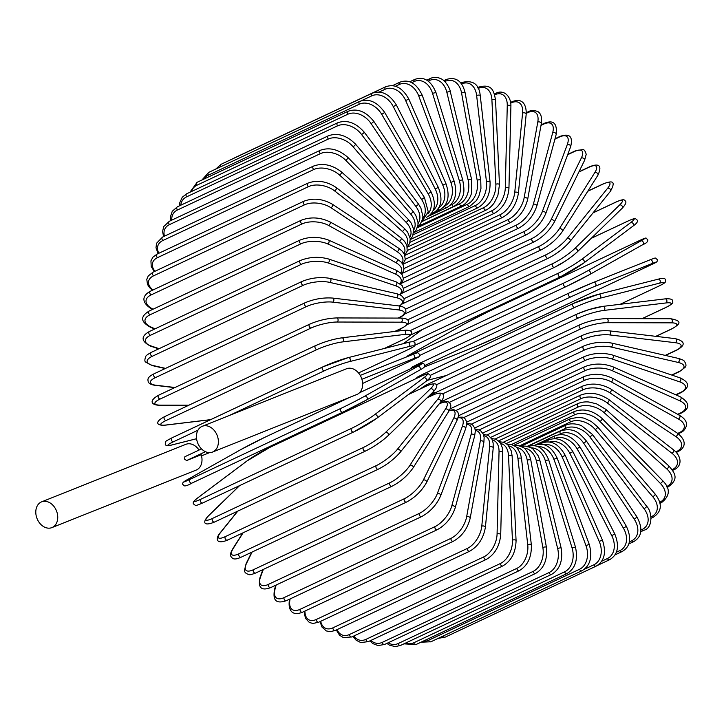 <?xml version="1.0" encoding="UTF-8"?>
<svg xmlns="http://www.w3.org/2000/svg" width="724" height="724" viewBox="0 0 724 724"><rect width="100%" height="100%" fill="white"/><g stroke="black" fill="none" stroke-linecap="round" stroke-linejoin="round"><path stroke-width="1.09" d="M51.911 527.606A13.874 10.453 -111.7 0 0 56.237 510.275A13.874 10.453 -111.7 0 0 41.63 501.841A13.874 10.453 -111.7 0 0 37.304 519.18A13.874 10.453 -111.7 0 0 51.911 527.606L196.168 470.084A13.874 10.453 -111.7 0 0 201.227 454.726L186.593 460.555L184.575 459.097L184.91 456.708L201.516 448.898L184.864 456.726M212.557 452.048L356.814 394.526A13.874 10.453 -111.7 0 0 361.14 377.186A13.874 10.453 -111.7 0 0 346.543 368.76L202.286 426.282A13.874 10.453 -111.7 0 0 197.951 443.622A13.874 10.453 -111.7 0 0 212.557 452.048A13.874 10.453 -111.7 0 0 216.883 434.717A13.874 10.453 -111.7 0 0 202.286 426.282M199.037 450.066A13.874 10.453 -111.7 0 0 185.887 444.319L41.63 501.841M593.608 282.333L649.944 259.871A2.1 1.584 68.3 0 1 650.007 259.844A2.1 1.584 68.3 0 1 652.243 261.165A2.1 1.584 68.3 0 1 651.636 263.717L595.164 286.233A18.915 0.561 156.3 0 0 570.702 296.912L424.68 365.593M499.479 336.108A2.1 1.385 -115.2 0 1 499.424 336.135A2.1 1.385 -115.2 0 1 499.379 336.153L650.27 265.183A18.915 0.561 156.3 0 0 651.636 263.717M650.27 265.183A2.1 1.385 64.8 0 0 650.324 265.165L499.424 336.135L474.854 346.859A2.1 1.584 -111.7 0 0 474.917 346.832A18.915 0.561 156.3 0 0 499.379 336.153M568.91 293.111L418.119 364.036A2.1 1.385 64.8 0 0 418.065 364.054L568.964 293.084A2.1 1.385 64.8 0 1 569.01 293.066A18.915 0.561 -23.7 0 1 593.472 282.387A2.1 1.584 68.3 0 1 593.535 282.36A2.1 1.584 68.3 0 1 595.771 283.681A2.1 1.584 68.3 0 1 595.164 286.233M474.781 346.887A2.1 1.584 -111.7 0 0 474.854 346.859L424.3 367.014L474.917 346.832M411.142 368.48L412.11 367.095L418.065 364.054A2.1 1.385 64.8 0 0 417.431 365.529M650.324 265.165C653.718 262.993 658.397 262.685 657.13 259.427C654.668 257.798 657.048 257.228 650.007 259.844L593.535 282.36L568.964 293.084A2.1 1.385 64.8 0 0 568.593 295.537A2.1 1.385 64.8 0 0 570.702 296.912M487.876 311.872A18.915 0.679 -27 0 0 464.129 324.044L411.105 353.855A18.915 0.679 -27 0 0 413.169 353.882L564.068 282.912A18.915 0.679 -27 0 0 587.825 270.74L640.84 240.929A2.1 1.584 60.7 0 1 643.202 242.078A2.1 1.584 60.7 0 1 642.822 244.64C646.713 243.11 648.306 241.345 647.609 239.327C645.12 238.431 648.568 236.305 638.83 240.875A2.1 1.385 64.8 0 0 638.776 240.902L487.876 311.872A2.1 1.385 -115.2 0 1 487.94 311.845A2.1 1.385 -115.2 0 1 487.994 311.818M640.84 240.929A18.915 0.679 -27 0 0 638.776 240.902M587.825 270.74A2.1 1.584 60.7 0 1 590.187 271.889A2.1 1.584 60.7 0 1 589.807 274.441L642.822 244.64A2.1 1.584 60.7 0 1 642.749 244.676L589.879 274.396M565.86 286.713L419.567 355.511L565.915 286.686A2.1 1.385 64.8 0 0 565.978 286.65A18.915 0.679 153 0 0 589.734 274.487A2.1 1.584 60.7 0 0 589.807 274.441L565.915 286.686A2.1 1.385 64.8 0 1 563.797 285.41A2.1 1.385 64.8 0 1 564.068 282.912M413.169 353.882A2.1 1.385 64.8 0 0 412.698 354.47M411.105 353.855A2.1 1.584 -119.3 0 0 411.033 353.891L406.399 356.986M628.179 220.965A2.1 1.385 64.8 0 0 627.998 221.028A2.1 1.385 64.8 0 0 627.844 221.128L591.2 238.359M412.544 341.764L558.566 273.084A18.915 1.919 -30.3 0 0 581.535 259.473L630.694 222.594A18.915 1.919 -30.3 0 0 627.844 221.128M630.694 222.594A2.1 1.575 53.1 0 1 633.102 223.589A2.1 1.575 53.1 0 1 633.011 226.087A2.1 1.575 53.1 0 1 632.803 226.205M581.535 259.473A2.1 1.575 53.1 0 1 583.942 260.468A2.1 1.575 53.1 0 1 583.852 262.957A2.1 1.575 53.1 0 1 583.644 263.084A18.915 1.919 149.7 0 1 560.675 276.695A2.1 1.385 64.8 0 1 560.521 276.794A2.1 1.385 64.8 0 1 558.439 275.609A2.1 1.385 64.8 0 1 558.566 273.084M422.137 329.592L404.816 342.588A18.915 1.919 -30.3 0 0 403.458 343.647M616.423 201.887A2.1 1.385 64.8 0 0 616.115 201.969A2.1 1.385 64.8 0 0 615.862 202.15L593.028 212.892M409.947 330.741L552.557 263.672A18.915 3.14 -33.6 0 0 574.648 248.667L619.581 205.01A18.915 3.14 -33.6 0 0 615.862 202.15M619.581 205.01A2.1 1.548 45.8 0 1 622.006 205.851A2.1 1.548 45.8 0 1 622.197 208.24C626.016 204.105 626.866 201.543 624.758 200.557C624.314 199.163 621.427 199.634 616.115 201.969L593.101 212.802M576.947 252.115A18.915 3.14 146.4 0 1 554.846 267.12A2.1 1.385 64.8 0 1 554.593 267.292A2.1 1.385 64.8 0 1 552.557 266.188A2.1 1.385 64.8 0 1 552.557 263.672M401.395 328.415L398.77 330.968M574.648 248.667A2.1 1.548 45.8 0 1 577.082 249.508A2.1 1.548 45.8 0 1 577.263 251.898L622.197 208.24M407.503 319.899L546.068 254.73A18.915 4.344 -37 0 0 567.227 238.404L607.59 188.294A2.1 1.511 38.8 0 1 610.024 188.991A2.1 1.511 38.8 0 1 610.459 191.245C616.386 180.367 611.898 180.701 603.273 183.851A2.1 1.385 64.8 0 0 602.929 184.122L587.779 191.245M607.59 188.294A18.915 4.344 -37 0 0 602.929 184.122M567.227 238.404A2.1 1.511 38.8 0 1 569.67 239.101A2.1 1.511 38.8 0 1 570.096 241.354L610.459 191.245M546.068 254.73A2.1 1.385 64.8 0 0 546.204 257.237A2.1 1.385 64.8 0 0 548.195 258.26C556.819 253.825 564.123 248.196 570.096 241.354M405.549 309.175L539.163 246.332A18.915 5.511 -40.6 0 0 559.326 228.775L594.802 172.593A2.1 1.466 32.3 0 1 597.246 173.145A2.1 1.466 32.3 0 1 597.888 175.244C603.246 163.651 596.829 163.769 589.562 166.801A2.1 1.385 64.8 0 0 589.146 167.172L578.865 172.013M594.802 172.593A18.915 5.511 -40.6 0 0 589.146 167.172M559.326 228.775A2.1 1.466 32.3 0 1 561.761 229.327A2.1 1.466 32.3 0 1 562.412 231.418L597.888 175.244M539.163 246.332A2.1 1.385 64.8 0 0 539.416 248.812A2.1 1.385 64.8 0 0 541.362 249.762C550.005 245.219 557.018 239.101 562.412 231.418M404.173 298.614L531.887 238.549A18.915 6.643 -44.2 0 0 551 219.834L581.327 158.013A2.1 1.403 26.1 0 1 583.752 158.429A2.1 1.403 26.1 0 1 584.585 160.348L586.205 154.321C585.254 150.909 584.069 149.325 582.63 149.569L575.091 150.945A2.1 1.385 64.8 0 0 574.621 151.443L567.661 154.71M581.327 158.013A18.915 6.643 -44.2 0 0 574.621 151.443M551 219.834A2.1 1.403 26.1 0 1 553.426 220.25A2.1 1.403 26.1 0 1 554.258 222.168L584.585 160.348M531.887 238.549A2.1 1.385 64.8 0 0 532.258 240.992A2.1 1.385 64.8 0 0 534.149 241.861C542.801 237.21 549.507 230.648 554.258 222.168M403.449 288.279L524.294 231.436A18.915 7.711 -48.1 0 0 542.303 211.661L567.254 144.673A2.1 1.33 20.4 0 1 569.67 144.954A2.1 1.33 20.4 0 1 570.648 146.682C573.136 136.465 569.58 133.044 559.978 136.42A2.1 1.385 64.8 0 0 559.444 137.035L554.901 139.18M567.254 144.673A18.915 7.711 -48.1 0 0 559.444 137.035M542.303 211.661A2.1 1.33 20.4 0 1 544.72 211.942A2.1 1.33 20.4 0 1 545.706 213.68L570.648 146.682M524.294 231.436A2.1 1.385 64.8 0 0 524.773 233.825A2.1 1.385 64.8 0 0 526.62 234.621C535.262 229.879 541.624 222.902 545.706 213.68M403.386 278.224L516.456 225.046A18.915 8.733 -52.1 0 0 533.326 204.322L552.702 132.664A2.1 1.258 15.1 0 1 555.1 132.818A2.1 1.258 15.1 0 1 556.204 134.356C557.335 123.27 553.38 119.587 544.33 123.324A2.1 1.385 64.8 0 0 543.751 124.076L541 125.37M552.702 132.664A18.915 8.733 -52.1 0 0 543.751 124.076M533.326 204.322A2.1 1.258 15.1 0 1 535.724 204.476A2.1 1.258 15.1 0 1 536.828 206.014L556.204 134.356M516.456 225.046A2.1 1.385 64.8 0 0 517.036 227.363A2.1 1.385 64.8 0 0 518.818 228.096C527.452 223.273 533.452 215.915 536.828 206.014M404.01 268.532L508.411 219.435A18.915 9.684 -56.4 0 0 524.122 197.86L537.778 122.085A2.1 1.167 10.2 0 1 540.149 122.121A2.1 1.167 10.2 0 1 541.344 123.46C542.158 117.632 541.018 113.686 537.95 111.614C534.022 110.166 530.801 110.211 528.267 111.758A2.1 1.385 64.8 0 0 527.66 112.654L526.267 113.315M537.778 122.085A18.915 9.684 -56.4 0 0 527.66 112.654M524.122 197.86A2.1 1.167 10.2 0 1 526.493 197.896A2.1 1.167 10.2 0 1 527.687 199.236L541.344 123.46M508.411 219.435A2.1 1.385 64.8 0 0 509.081 221.671A2.1 1.385 64.8 0 0 510.818 222.331C519.416 217.444 525.045 209.752 527.687 199.236M405.331 259.273L500.239 214.63A18.915 10.561 -61 0 0 514.755 192.331L522.592 113.016A2.1 1.068 5.6 0 1 524.936 112.944A2.1 1.068 5.6 0 1 526.203 114.066C526.529 104.627 522.402 97.324 511.913 101.812A2.1 1.385 64.8 0 0 511.28 102.871L510.755 103.116M522.592 113.016A18.915 10.561 -61 0 0 511.28 102.871M514.755 192.331A2.1 1.068 5.6 0 1 517.099 192.258A2.1 1.068 5.6 0 1 518.375 193.389L526.203 114.066M500.239 214.63A2.1 1.385 64.8 0 0 500.99 216.784A2.1 1.385 64.8 0 0 502.664 217.372C511.234 212.449 516.474 204.449 518.375 193.389M407.331 250.495L491.994 210.675A18.915 11.358 -66 0 0 505.307 187.778L507.262 105.532A2.1 0.959 1.4 0 1 509.578 105.342A2.1 0.959 1.4 0 1 510.9 106.265C511.289 96.355 503.632 88.762 495.397 93.559A2.1 1.385 64.8 0 0 494.754 94.781L494.655 94.826M507.262 105.532A18.915 11.358 -66 0 0 494.754 94.781M505.307 187.778A2.1 0.959 1.4 0 1 507.624 187.588A2.1 0.959 1.4 0 1 508.945 188.521L510.9 106.265M491.994 210.675A2.1 1.385 64.8 0 0 492.809 212.729A2.1 1.385 64.8 0 0 494.429 213.263C502.972 208.304 507.805 200.05 508.945 188.521M410.01 242.287L483.75 207.607A18.915 12.064 -71.3 0 0 495.849 184.24L491.904 99.677A2.1 0.851 -2.7 0 1 494.193 99.378A2.1 0.851 -2.7 0 1 495.542 100.102C493.922 90.934 492.067 83.486 478.826 87.07A2.1 1.385 64.8 0 0 478.193 88.428M491.904 99.677A18.915 12.064 -71.3 0 0 478.202 88.446M495.849 184.24A2.1 0.851 -2.7 0 1 498.139 183.941A2.1 0.851 -2.7 0 1 499.479 184.665L495.542 100.102M483.75 207.607A2.1 1.385 64.8 0 0 484.618 209.562A2.1 1.385 64.8 0 0 486.175 210.032C491.442 207.326 494.447 202.575 494.583 202.24L497.895 195.371L499.479 184.665M413.341 234.703L475.55 205.444A18.915 12.679 -77.1 0 0 486.447 181.733L476.636 95.505A2.1 0.724 -6.5 0 1 478.89 95.097A2.1 0.724 -6.5 0 1 480.247 95.613C479.098 84.319 473.134 79.912 462.346 82.382A2.1 1.385 64.8 0 0 461.722 83.939L461.55 84.02M476.636 95.505A18.915 12.679 -77.1 0 0 461.722 83.939M486.447 181.733A2.1 0.724 -6.5 0 1 488.7 181.326A2.1 0.724 -6.5 0 1 490.058 181.851L480.247 95.613M475.55 205.444A2.1 1.385 64.8 0 0 477.958 207.698C486.428 202.711 490.465 194.095 490.058 181.851M417.296 227.798L467.46 204.204A18.915 13.204 -83.2 0 0 477.179 180.285L461.577 93.043A2.1 0.597 -10.1 0 1 463.794 92.536A2.1 0.597 -10.1 0 1 465.143 92.853C462.256 80.925 455.894 76.491 446.084 79.55A2.1 1.385 64.8 0 0 445.477 81.269L444.862 81.559M461.577 93.043A18.915 13.204 -83.2 0 0 445.477 81.269M477.179 180.285A2.1 0.597 -10.1 0 1 479.397 179.769A2.1 0.597 -10.1 0 1 480.745 180.095L465.143 92.853M467.46 204.204A2.1 1.385 64.8 0 0 469.849 206.277L476.428 200.557L478.926 196.059L480.953 188.457L480.745 180.095M422.219 221.453L459.559 203.887A18.915 13.62 -89.9 0 0 468.111 179.905L446.844 92.319A2.1 0.471 -13.7 0 1 449.025 91.704A2.1 0.471 -13.7 0 1 450.337 91.821C450.446 89.794 446.265 81.097 441.251 78.862C437.305 76.97 433.604 76.871 430.147 78.572A2.1 1.385 64.8 0 0 429.576 80.473L428.246 81.097M446.844 92.319A18.915 13.62 -89.9 0 0 429.576 80.473M468.111 179.905A2.1 0.471 -13.7 0 1 470.292 179.29A2.1 0.471 -13.7 0 1 471.614 179.407L450.337 91.821M459.559 203.887A2.1 1.385 64.8 0 0 461.912 205.797C467.976 203.082 471.433 194.729 471.532 192.801L471.614 179.407M450.165 205.317L451.885 204.512A18.915 13.937 -96.9 0 0 459.324 180.593L432.536 93.324L435.957 92.536C430.889 80.473 423.793 76.12 414.662 79.468A2.1 1.385 64.8 0 0 414.146 81.54L411.775 82.654M432.536 93.324A18.915 13.937 -96.9 0 0 414.146 81.54M459.324 180.593L462.736 179.805L435.957 92.536M451.885 204.512A2.1 1.385 64.8 0 0 454.192 206.24C466.555 197.417 464.12 189.516 462.736 179.805M444.482 206.078L444.518 206.059A18.915 14.154 -104.2 0 0 450.862 182.339L418.771 96.057L422.092 94.98C416.318 83.142 408.87 78.898 399.757 82.237A2.1 1.385 64.8 0 0 399.295 84.482L395.476 86.274M418.771 96.057A18.915 14.154 -104.2 0 0 399.295 84.482M450.862 182.339L454.183 181.262L422.092 94.98M444.518 206.059A2.1 1.385 64.8 0 0 446.762 207.616C455.143 202.684 457.613 193.896 454.183 181.262M438.735 207.842A18.915 14.254 -111.7 0 0 442.807 185.145L405.648 100.5L408.861 99.143C402.426 87.622 394.652 83.522 385.53 86.844A2.1 1.385 64.8 0 0 385.141 89.26L379.186 92.057M405.648 100.5A18.915 14.254 -111.7 0 0 385.141 89.26M234.304 158.067A2.1 1.385 -115.2 0 1 234.63 157.814L385.53 86.844M442.807 185.145L446.011 183.787L408.861 99.143M437.857 209.145A2.1 1.385 64.8 0 0 439.676 209.915C448.047 204.992 450.165 196.285 446.011 183.787M433.169 210.44A18.915 14.254 -119.3 0 0 435.214 188.973L393.277 106.618L396.354 104.98C389.322 93.858 381.231 89.948 372.1 93.26A2.1 1.385 64.8 0 0 371.792 95.84L361.321 100.763M393.277 106.618A18.915 14.254 -119.3 0 0 371.792 95.84M220.838 166.692A2.1 1.385 -115.2 0 1 221.209 164.23L372.1 93.26M435.214 188.973L438.292 187.344L396.354 104.98M431.785 212.937A2.1 1.385 64.8 0 0 432.979 213.118C441.359 208.204 443.133 199.616 438.292 187.344M359.566 101.441A2.1 1.385 64.8 0 0 359.348 104.175L208.449 175.145A2.1 1.385 -115.2 0 1 208.675 172.412L359.566 101.441C368.724 98.138 377.086 101.803 384.679 112.455L381.747 114.356A18.915 14.136 -126.9 0 0 359.348 104.175M427.83 213.915A18.915 14.136 -126.9 0 0 428.146 193.806L381.747 114.356M208.449 175.145A18.915 14.136 -126.9 0 0 203.996 179.054M428.146 193.806L431.079 191.905L384.679 112.455M426.382 217.281A2.1 1.385 64.8 0 0 426.735 217.191C435.124 212.295 436.572 203.869 431.079 191.905M348.027 111.315A2.1 1.385 64.8 0 0 347.9 114.211L197.009 185.181A2.1 1.385 -115.2 0 1 197.136 182.285L348.027 111.315C357.204 108.012 365.828 111.415 373.919 121.514L371.141 123.668A18.915 13.919 -134.2 0 0 347.9 114.211M422.762 218.322A18.915 13.919 -134.2 0 0 421.649 199.598L371.141 123.668M197.009 185.181A18.915 13.919 -134.2 0 0 191.444 191.543M421.649 199.598L424.418 197.444L373.919 121.514M337.574 122.818A2.1 1.385 64.8 0 0 337.547 125.858L186.647 196.828A2.1 1.385 -115.2 0 1 186.674 193.788L337.574 122.818C346.769 119.505 355.629 122.591 364.145 132.076A2.1 0.48 -37 0 1 363.412 133.18A2.1 0.48 -37 0 1 361.548 134.483A18.915 13.584 -141.2 0 0 337.547 125.858M418.047 223.662A18.915 13.584 -141.2 0 0 415.775 206.313L361.548 134.483M186.647 196.828A18.915 13.584 -141.2 0 0 180.792 205.218M415.775 206.313A2.1 0.48 -37 0 0 417.639 205.019A2.1 0.48 -37 0 0 418.372 203.915L364.145 132.076M328.271 135.85A2.1 1.385 64.8 0 0 328.361 139.035L177.461 210.005A2.1 1.385 -115.2 0 1 177.371 206.82L328.271 135.85C337.493 132.528 346.552 135.261 355.439 144.058A2.1 0.615 -40.6 0 1 354.841 145.316A2.1 0.615 -40.6 0 1 353.041 146.701A18.915 13.159 -147.7 0 0 328.361 139.035M413.757 229.924A18.915 13.159 -147.7 0 0 410.58 213.897L353.041 146.701M177.461 210.005A18.915 13.159 -147.7 0 0 171.814 220.114M410.58 213.897A2.1 0.615 -40.6 0 0 412.381 212.512A2.1 0.615 -40.6 0 0 412.979 211.254L355.439 144.058M320.198 150.33A2.1 1.385 64.8 0 0 320.406 153.633L169.507 224.603A2.1 1.385 -115.2 0 1 169.298 221.3L320.198 150.33C329.438 146.981 338.66 149.325 347.864 157.38A2.1 0.742 -44.2 0 1 347.42 158.764A2.1 0.742 -44.2 0 1 345.674 160.248A18.915 12.625 -153.9 0 0 320.406 153.633M409.965 237.074A18.915 12.625 -153.9 0 0 406.083 222.295L345.674 160.248M169.507 224.603A18.915 12.625 -153.9 0 0 164.493 236.169M406.083 222.295A2.1 0.742 -44.2 0 0 407.829 220.811A2.1 0.742 -44.2 0 0 408.282 219.426L347.864 157.38M313.42 166.122A2.1 1.385 64.8 0 0 312.786 167.633A2.1 1.385 64.8 0 0 313.745 169.552L162.855 240.522A2.1 1.385 -115.2 0 1 161.895 238.603A2.1 1.385 -115.2 0 1 162.52 237.092L313.42 166.122C322.678 162.746 332.035 164.683 341.475 171.932A2.1 0.86 -48.1 0 1 341.194 173.443A2.1 0.86 -48.1 0 1 339.511 175.018A18.915 12 -159.6 0 0 313.745 169.552M406.734 245.038A18.915 12 -159.6 0 0 402.336 231.436L339.511 175.018M162.855 240.522A18.915 12 -159.6 0 0 158.864 253.264M402.336 231.436A2.1 0.86 -48.1 0 0 404.019 229.861A2.1 0.86 -48.1 0 0 404.309 228.35L341.475 171.932M307.981 183.127A2.1 1.385 64.8 0 0 307.365 184.72A2.1 1.385 64.8 0 0 308.442 186.656L157.542 257.626A2.1 1.385 -115.2 0 1 156.465 255.69A2.1 1.385 -115.2 0 1 157.09 254.097L307.981 183.127C317.248 179.715 326.696 181.199 336.325 187.607A2.1 0.968 -52.1 0 1 336.217 189.217A2.1 0.968 -52.1 0 1 334.597 190.892A18.915 11.285 -164.9 0 0 308.442 186.656M404.11 253.762A18.915 11.285 -164.9 0 0 399.358 241.255L334.597 190.892M157.542 257.626A18.915 11.285 -164.9 0 0 154.999 271.256M399.358 241.255A2.1 0.968 -52.1 0 0 400.978 239.59A2.1 0.968 -52.1 0 0 401.087 237.97L336.325 187.607M303.935 201.209A2.1 1.385 64.8 0 0 303.32 202.892A2.1 1.385 64.8 0 0 304.514 204.838L153.624 275.808A2.1 1.385 -115.2 0 1 152.429 273.862A2.1 1.385 -115.2 0 1 153.036 272.179L303.935 201.209C313.193 197.743 322.696 198.765 332.443 204.277A2.1 1.077 -56.4 0 1 332.515 205.987A2.1 1.077 -56.4 0 1 330.968 207.752A18.915 10.48 -169.8 0 0 304.514 204.838M402.101 263.147A18.915 10.48 -169.8 0 0 397.168 251.681L330.968 207.752M153.624 275.808A18.915 10.48 -169.8 0 0 153.017 289.971M397.168 251.681A2.1 1.077 -56.4 0 0 398.725 249.916A2.1 1.077 -56.4 0 0 398.643 248.205L332.443 204.277M301.293 220.232A2.1 1.385 64.8 0 0 300.704 221.997A2.1 1.385 64.8 0 0 302.017 223.942L151.117 294.912A2.1 1.385 -115.2 0 1 149.805 292.967A2.1 1.385 -115.2 0 1 150.402 291.202L301.293 220.232C310.542 216.711 320.062 217.245 329.854 221.825A2.1 1.177 -61 0 1 330.135 223.607A2.1 1.177 -61 0 1 328.66 225.463A18.915 9.593 -174.4 0 0 302.017 223.942M400.725 273.12A18.915 9.593 -174.4 0 0 395.802 262.622L328.66 225.463M151.117 294.912A18.915 9.593 -174.4 0 0 151.94 308.578L153.063 309.202M395.802 262.622A2.1 1.177 -61 0 0 397.277 260.767A2.1 1.177 -61 0 0 396.996 258.984L329.854 221.825M151.94 308.578A2.1 1.177 119 0 1 151.099 308.614L152.574 309.429M300.098 240.051A2.1 1.385 64.8 0 0 299.519 241.897A2.1 1.385 64.8 0 0 300.949 243.816L150.049 314.786A2.1 1.385 -115.2 0 1 148.628 312.868A2.1 1.385 -115.2 0 1 149.198 311.021L300.098 240.051C309.311 236.467 318.804 236.495 328.578 240.115A2.1 1.258 -66 0 1 329.076 241.952A2.1 1.258 -66 0 1 327.673 243.907A18.915 8.643 -178.6 0 0 300.949 243.816M399.91 283.609A18.915 8.643 -178.6 0 0 395.25 274.007L327.673 243.907M150.049 314.786A18.915 8.643 -178.6 0 0 150.963 327.022L155.054 328.841M395.25 274.007A2.1 1.258 -66 0 0 396.643 272.052A2.1 1.258 -66 0 0 396.146 270.224L328.578 240.115M150.963 327.022A2.1 1.258 114 0 1 150.149 327.067L154.601 329.049M300.342 260.504A2.1 1.385 64.8 0 0 299.781 262.45A2.1 1.385 64.8 0 0 301.32 264.332L150.429 335.303A2.1 1.385 -115.2 0 1 148.891 333.42A2.1 1.385 -115.2 0 1 149.443 331.474L300.342 260.504C309.501 256.866 318.931 256.368 328.624 259.02A2.1 1.339 -71.3 0 1 329.348 260.875A2.1 1.339 -71.3 0 1 328.035 262.93A18.915 7.62 177.3 0 0 301.32 264.332M399.539 294.55A18.915 7.62 177.3 0 0 395.521 285.745L328.035 262.93M150.429 335.303A18.915 7.62 177.3 0 0 151.325 346.045L159.108 348.678M395.521 285.745A2.1 1.339 -71.3 0 0 396.833 283.699A2.1 1.339 -71.3 0 0 396.1 281.835L328.624 259.02M151.325 346.045A2.1 1.339 108.7 0 1 150.556 346.108L158.701 348.868M302.026 281.455A2.1 1.385 64.8 0 0 301.492 283.482A2.1 1.385 64.8 0 0 303.148 285.319L152.248 356.289A2.1 1.385 -115.2 0 1 150.601 354.452A2.1 1.385 -115.2 0 1 151.126 352.425L302.026 281.455C311.121 277.754 320.442 276.731 329.981 278.378A2.1 1.412 -77.1 0 1 330.959 280.242A2.1 1.412 -77.1 0 1 329.737 282.387A18.915 6.534 173.5 0 0 303.148 285.319M399.25 305.971A18.915 6.534 173.5 0 0 396.616 297.754L329.737 282.387M152.248 356.289A18.915 6.534 173.5 0 0 153.017 365.502L165.561 368.38M396.616 297.754A2.1 1.412 -77.1 0 0 397.838 295.609A2.1 1.412 -77.1 0 0 396.861 293.745L329.981 278.378M153.017 365.502A2.1 1.412 102.9 0 1 152.321 365.593L165.199 368.552M305.139 302.732A2.1 1.385 64.8 0 0 304.641 304.84A2.1 1.385 64.8 0 0 306.388 306.614L155.497 377.584A2.1 1.385 -115.2 0 1 153.741 375.81A2.1 1.385 -115.2 0 1 154.248 373.702L305.139 302.732C314.153 298.967 323.32 297.41 332.651 298.071A2.1 1.466 -83.2 0 1 333.873 299.899A2.1 1.466 -83.2 0 1 332.75 302.134A18.915 5.403 169.9 0 0 306.388 306.614M398.028 318.08L399.069 317.592A18.915 5.403 169.9 0 0 398.526 309.926L332.75 302.134M155.497 377.584A18.915 5.403 169.9 0 0 156.04 385.249L175.018 387.503M398.526 309.926A2.1 1.466 -83.2 0 0 399.648 307.691A2.1 1.466 -83.2 0 0 398.417 305.854L332.651 298.071M399.069 317.592A2.1 1.385 64.8 0 0 399.612 317.51C407.512 313.673 405.829 311.32 405.639 309.356C404.852 307.519 402.444 306.352 398.417 305.854M156.04 385.249A2.1 1.466 96.8 0 1 155.434 385.358L174.719 387.639M310.08 324.081A2.1 1.385 64.8 0 0 309.664 324.171A2.1 1.385 64.8 0 0 309.193 326.37A2.1 1.385 64.8 0 0 311.039 328.062L160.149 399.033A2.1 1.385 -115.2 0 1 158.294 397.34A2.1 1.385 -115.2 0 1 158.764 395.141L309.664 324.171C318.569 320.352 327.547 318.27 336.597 317.936A2.1 1.511 -89.9 0 1 338.09 319.7A2.1 1.511 -89.9 0 1 337.076 322.026A18.915 4.235 166.3 0 0 311.039 328.062M394.707 331.456L401.458 328.289A18.915 4.235 166.3 0 0 401.241 322.18L337.076 322.026M160.149 399.033A18.915 4.235 166.3 0 0 160.357 405.141L188.855 405.205M401.241 322.18A2.1 1.511 -89.9 0 0 402.254 319.854A2.1 1.511 -89.9 0 0 400.761 318.089L336.597 317.936M401.458 328.289A2.1 1.385 64.8 0 0 401.865 328.198C412.689 322.225 408.798 318.017 400.761 318.089M160.357 405.141A2.1 1.511 90.1 0 1 159.868 405.25L188.62 405.322M341.447 337.936A18.915 3.032 -17.1 0 0 315.845 345.538A2.1 1.385 64.8 0 0 315.555 345.62A2.1 1.385 64.8 0 0 315.121 347.9A2.1 1.385 64.8 0 0 317.067 349.502L166.167 420.472A2.1 1.385 -115.2 0 1 164.221 418.87A2.1 1.385 -115.2 0 1 164.665 416.59A2.1 1.385 -115.2 0 1 164.945 416.508M384.227 348.516L404.517 338.968A18.915 3.032 162.9 0 0 404.734 334.425L342.669 341.9A18.915 3.032 162.9 0 0 317.067 349.502M342.669 341.9A2.1 1.548 -96.9 0 0 343.556 339.484A2.1 1.548 -96.9 0 0 341.809 337.837C333.103 339.149 324.352 341.746 315.555 345.62L164.665 416.59C152.755 422.907 158.212 425.983 165.597 425.124L210.512 419.712M166.167 420.472A18.915 3.032 162.9 0 0 165.95 425.015L210.684 419.63M404.734 334.425A2.1 1.548 -96.9 0 0 405.621 332.008A2.1 1.548 -96.9 0 0 403.874 330.352L341.809 337.837M404.517 338.968A2.1 1.385 64.8 0 0 404.807 338.886A2.1 1.385 64.8 0 0 405.06 338.714M408.236 349.556A2.1 1.385 64.8 0 0 408.399 349.493L358.534 372.951L408.236 349.556A18.915 1.801 159.6 0 0 408.979 346.561L349.484 361.62A2.1 1.575 -104.2 0 0 350.235 359.122A2.1 1.575 -104.2 0 0 348.235 357.62A2.1 1.575 -104.2 0 0 348.027 357.692A18.915 1.801 -20.4 0 0 322.949 366.842A2.1 1.385 64.8 0 0 322.777 366.905A2.1 1.385 64.8 0 0 322.37 369.276A2.1 1.385 64.8 0 0 324.406 370.769L229.164 415.558M349.484 361.62A18.915 1.801 159.6 0 0 324.406 370.769M197.942 430.246L173.507 441.74A2.1 1.385 -115.2 0 1 171.479 440.246A2.1 1.385 -115.2 0 1 171.887 437.875A2.1 1.385 -115.2 0 1 172.05 437.812L322.632 366.996M173.507 441.74A18.915 1.801 159.6 0 0 172.764 444.726L196.575 438.708M408.979 346.561A2.1 1.575 -104.2 0 0 409.73 344.072A2.1 1.575 -104.2 0 0 407.73 342.561A2.1 1.575 -104.2 0 0 407.522 342.642M172.764 444.726A2.1 1.575 75.8 0 1 172.556 444.808L196.575 438.726M205.453 451.686L186.593 460.555M412.58 359.964A2.1 1.385 64.8 0 0 412.635 359.946L362.643 383.458L412.58 359.964A18.915 0.561 156.3 0 0 413.947 358.498L361.9 379.249M209.625 452.618L201.534 455.849L209.616 452.618M413.947 358.498A2.1 1.584 -111.7 0 0 414.553 355.946A2.1 1.584 -111.7 0 0 412.318 354.624L360.235 375.394L412.255 354.651A2.1 1.584 -111.7 0 1 412.318 354.624C419.359 352.009 416.979 352.579 419.44 354.208C420.707 357.466 416.029 357.774 412.635 359.946M349.927 397.277L264.722 437.35A18.915 0.679 -27 0 0 240.974 449.514L187.95 479.324A18.915 0.679 -27 0 0 190.023 479.351L340.913 408.381A2.1 1.385 64.8 0 0 340.642 410.888A2.1 1.385 64.8 0 0 342.76 412.155A2.1 1.385 64.8 0 0 342.823 412.128A18.915 0.679 153 0 0 366.579 399.956A2.1 1.584 -119.3 0 0 366.652 399.919A2.1 1.584 -119.3 0 0 367.032 397.358A2.1 1.584 -119.3 0 0 364.67 396.209L417.685 366.398A18.915 0.679 -27 0 0 415.621 366.38L359.484 392.779M340.913 408.381A18.915 0.679 -27 0 0 364.67 396.209M342.705 412.182L191.923 483.098A2.1 1.385 -115.2 0 1 191.869 483.125A2.1 1.385 -115.2 0 1 189.742 481.858A2.1 1.385 -115.2 0 1 190.023 479.351M417.685 366.398A2.1 1.584 -119.3 0 1 420.047 367.548A2.1 1.584 -119.3 0 1 419.667 370.109A2.1 1.584 -119.3 0 1 419.594 370.145L366.724 399.874M187.806 479.415A2.1 1.584 60.7 0 1 187.878 479.369C183.163 481.786 181.561 483.56 183.091 484.664C183.625 486.709 186.548 486.193 191.869 483.125L342.76 412.155L366.652 399.919L419.667 370.109C424.391 367.683 425.983 365.919 424.454 364.806C423.92 362.76 420.997 363.276 415.685 366.344A2.1 1.385 64.8 0 0 415.621 366.38M349.891 397.286L264.785 437.314L240.893 449.559L187.878 479.369A2.1 1.584 60.7 0 1 187.95 479.324M351.647 428.291A2.1 1.385 64.8 0 0 351.52 430.816A2.1 1.385 64.8 0 0 353.602 432.002A2.1 1.385 64.8 0 0 353.755 431.902A18.915 1.919 149.7 0 0 376.724 418.291A2.1 1.575 -126.9 0 0 376.933 418.164A2.1 1.575 -126.9 0 0 377.014 415.676A2.1 1.575 -126.9 0 0 374.616 414.68L423.775 377.801A18.915 1.919 -30.3 0 0 420.916 376.335L270.025 447.305A18.915 1.919 -30.3 0 0 247.056 460.917L197.896 497.795A18.915 1.919 -30.3 0 0 200.756 499.261L351.647 428.291A18.915 1.919 -30.3 0 0 374.616 414.68M202.865 502.872A2.1 1.385 -115.2 0 1 202.702 502.972A2.1 1.385 -115.2 0 1 200.62 501.786A2.1 1.385 -115.2 0 1 200.756 499.261M425.884 381.412A2.1 1.575 -126.9 0 0 426.092 381.295A2.1 1.575 -126.9 0 0 426.174 378.797A2.1 1.575 -126.9 0 0 423.775 377.801M239.644 485.596L208.82 515.542A18.915 3.14 -33.6 0 0 212.539 518.402L363.439 447.432A2.1 1.385 64.8 0 0 363.448 449.948A2.1 1.385 64.8 0 0 365.484 451.061A2.1 1.385 64.8 0 0 365.738 450.88A18.915 3.14 146.4 0 0 387.838 435.875A2.1 1.548 -134.2 0 0 388.154 435.658A2.1 1.548 -134.2 0 0 387.964 433.269A2.1 1.548 -134.2 0 0 385.539 432.427L430.472 388.77A18.915 3.14 -33.6 0 0 426.753 385.91L408.463 394.508M363.439 447.432A18.915 3.14 -33.6 0 0 385.539 432.427M214.838 521.85A2.1 1.385 -115.2 0 1 214.585 522.031A2.1 1.385 -115.2 0 1 212.548 520.918A2.1 1.385 -115.2 0 1 212.539 518.402M432.762 392.218A2.1 1.548 -134.2 0 0 433.079 392.001A2.1 1.548 -134.2 0 0 432.898 389.612A2.1 1.548 -134.2 0 0 430.472 388.77M427.314 385.648A2.1 1.385 64.8 0 0 427.006 385.738A2.1 1.385 64.8 0 0 426.753 385.91M239.463 485.677L208.503 515.76A2.1 1.548 45.8 0 1 208.82 515.542M237.843 511.09L220.648 532.439A18.915 4.344 -37 0 0 225.3 536.62L376.199 465.65A2.1 1.385 64.8 0 0 376.335 468.147A2.1 1.385 64.8 0 0 378.326 469.179C386.951 464.745 394.254 459.116 400.236 452.274A2.1 1.511 -141.2 0 0 399.802 450.02A2.1 1.511 -141.2 0 0 397.367 449.323L437.721 399.214A18.915 4.344 -37 0 0 433.07 395.033L427.042 397.865M376.199 465.65A18.915 4.344 -37 0 0 397.367 449.323M227.77 539.878A2.1 1.385 -115.2 0 1 227.436 540.149A2.1 1.385 -115.2 0 1 225.445 539.118A2.1 1.385 -115.2 0 1 225.3 536.62M400.236 452.274L440.59 402.164A2.1 1.511 -141.2 0 0 440.165 399.91A2.1 1.511 -141.2 0 0 437.721 399.214M440.59 402.164C445.722 396.236 444.844 390.155 433.404 394.77A2.1 1.385 64.8 0 0 433.07 395.033M237.599 511.198L220.241 532.755A2.1 1.511 38.8 0 1 220.648 532.439M243.128 532.764L233.282 548.358A18.915 5.511 -40.6 0 0 238.938 553.769L389.838 482.799A2.1 1.385 64.8 0 0 390.091 485.279A2.1 1.385 64.8 0 0 392.037 486.229C400.68 481.686 407.693 475.568 413.087 467.894A2.1 1.466 -147.7 0 0 412.436 465.794A2.1 1.466 -147.7 0 0 410.001 465.242L445.477 409.06A18.915 5.511 -40.6 0 0 439.821 403.639L439.151 403.956M389.838 482.799A18.915 5.511 -40.6 0 0 410.001 465.242M392.037 486.229L241.137 557.199A2.1 1.385 -115.2 0 1 239.201 556.249A2.1 1.385 -115.2 0 1 238.938 553.769M413.087 467.894L448.563 411.712A2.1 1.466 -147.7 0 0 447.921 409.612A2.1 1.466 -147.7 0 0 445.477 409.06M448.563 411.712C450.717 408.264 451.324 405.63 450.382 403.829C448.943 402.39 448.129 399.684 440.237 403.268A2.1 1.385 64.8 0 0 439.821 403.639M242.821 532.909L232.811 548.756A2.1 1.466 32.3 0 1 233.282 548.358M252.079 552.059L246.631 563.163A18.915 6.643 -44.2 0 0 253.337 569.743L404.236 498.773A2.1 1.385 64.8 0 0 404.607 501.207A2.1 1.385 64.8 0 0 406.499 502.085C415.151 497.433 421.857 490.863 426.608 482.392A2.1 1.403 -153.9 0 0 425.775 480.464A2.1 1.403 -153.9 0 0 423.35 480.057L453.677 418.228A18.915 6.643 -44.2 0 0 449.106 410.798M404.236 498.773A18.915 6.643 -44.2 0 0 423.35 480.057M406.499 502.085L255.608 573.055A2.1 1.385 -115.2 0 1 253.717 572.177A2.1 1.385 -115.2 0 1 253.337 569.743M426.608 482.392L456.935 420.563A2.1 1.403 -153.9 0 0 456.102 418.644A2.1 1.403 -153.9 0 0 453.677 418.228M251.726 552.222L246.115 563.652A2.1 1.403 26.1 0 1 246.631 563.163M263.328 569.426L260.595 576.766A18.915 7.711 -48.1 0 0 268.396 584.395L419.296 513.425A2.1 1.385 64.8 0 0 419.775 515.814A2.1 1.385 64.8 0 0 421.621 516.61C430.264 511.868 436.626 504.89 440.708 495.669A2.1 1.33 -159.6 0 0 439.721 493.931A2.1 1.33 -159.6 0 0 437.305 493.65L462.256 426.662A18.915 7.711 -48.1 0 0 458.039 417.839M419.296 513.425A18.915 7.711 -48.1 0 0 437.305 493.65M421.621 516.61L270.722 587.58A2.1 1.385 -115.2 0 1 268.885 586.784A2.1 1.385 -115.2 0 1 268.396 584.395M440.708 495.669L465.65 428.671A2.1 1.33 -159.6 0 0 464.672 426.943A2.1 1.33 -159.6 0 0 462.256 426.662M262.921 569.616L260.052 577.318A2.1 1.33 20.4 0 1 260.595 576.766M276.143 585.037L275.057 589.046A18.915 8.733 -52.1 0 0 284.007 597.635L434.898 526.665A2.1 1.385 64.8 0 0 435.477 528.982A2.1 1.385 64.8 0 0 437.269 529.706C445.894 524.891 451.903 517.524 455.269 507.624A2.1 1.258 -164.9 0 0 454.165 506.094A2.1 1.258 -164.9 0 0 451.776 505.931L471.152 434.273A18.915 8.733 -52.1 0 0 466.69 424.481M434.898 526.665A18.915 8.733 -52.1 0 0 451.776 505.931M437.269 529.706L286.369 600.676A2.1 1.385 -115.2 0 1 284.586 599.952A2.1 1.385 -115.2 0 1 284.007 597.635M455.269 507.624L474.645 435.966A2.1 1.258 -164.9 0 0 473.541 434.436A2.1 1.258 -164.9 0 0 471.152 434.273M275.69 585.245L274.496 589.644A2.1 1.258 15.1 0 1 275.057 589.046M290.098 598.929L289.917 599.915A18.915 9.684 -56.4 0 0 300.035 609.346L450.925 538.375A2.1 1.385 64.8 0 0 451.595 540.611A2.1 1.385 64.8 0 0 453.333 541.271C461.939 536.394 467.559 528.692 470.202 518.176A2.1 1.167 -169.8 0 0 469.007 516.836A2.1 1.167 -169.8 0 0 466.636 516.8L480.293 441.025A18.915 9.684 -56.4 0 0 475.279 430.481M450.925 538.375A18.915 9.684 -56.4 0 0 466.636 516.8M453.333 541.271L302.433 612.242A2.1 1.385 -115.2 0 1 300.704 611.581A2.1 1.385 -115.2 0 1 300.035 609.346M470.202 518.176L483.867 442.4A2.1 1.167 -169.8 0 0 482.664 441.061A2.1 1.167 -169.8 0 0 480.293 441.025M289.6 599.155L289.356 600.54A2.1 1.167 10.2 0 1 289.917 599.915M304.958 611.056A18.915 10.561 -61 0 0 316.37 619.445L467.261 548.475A2.1 1.385 64.8 0 0 468.012 550.629A2.1 1.385 64.8 0 0 469.686 551.217C478.256 546.294 483.496 538.294 485.397 527.226A2.1 1.068 -174.4 0 0 484.121 526.095A2.1 1.068 -174.4 0 0 481.777 526.176L489.614 446.862A18.915 10.561 -61 0 0 483.84 435.703M467.261 548.475A18.915 10.561 -61 0 0 481.777 526.176M469.686 551.217L318.786 622.188A2.1 1.385 -115.2 0 1 317.112 621.599A2.1 1.385 -115.2 0 1 316.37 619.445M485.397 527.226L493.225 447.912A2.1 1.068 -174.4 0 0 491.958 446.78A2.1 1.068 -174.4 0 0 489.614 446.862M320.714 621.283A18.915 11.358 -66 0 0 332.877 627.853L483.777 556.883A2.1 1.385 64.8 0 0 484.591 558.937A2.1 1.385 64.8 0 0 486.202 559.471C494.745 554.512 499.587 546.258 500.718 534.719A2.1 0.959 -178.6 0 0 499.397 533.796A2.1 0.959 -178.6 0 0 497.08 533.986L499.035 451.74A18.915 11.358 -66 0 0 492.347 440.056M483.777 556.883A18.915 11.358 -66 0 0 497.08 533.986M486.202 559.471L335.312 630.441A2.1 1.385 -115.2 0 1 333.692 629.907A2.1 1.385 -115.2 0 1 332.877 627.853M500.718 534.719L502.673 452.473A2.1 0.959 -178.6 0 0 501.352 451.541A2.1 0.959 -178.6 0 0 499.035 451.74M337.085 629.599A18.915 12.064 -71.3 0 0 349.448 634.514L500.338 563.544A2.1 1.385 64.8 0 0 501.216 565.489A2.1 1.385 64.8 0 0 502.773 565.96C511.271 560.982 515.705 552.53 516.076 540.593A2.1 0.851 177.3 0 0 514.728 539.869A2.1 0.851 177.3 0 0 512.447 540.167L508.501 455.613A18.915 12.064 -71.3 0 0 500.718 443.513M500.338 563.544A18.915 12.064 -71.3 0 0 512.447 540.167M502.773 565.96L351.873 636.93A2.1 1.385 -115.2 0 1 350.316 636.459A2.1 1.385 -115.2 0 1 349.448 634.514M516.076 540.593L512.13 456.029A2.1 0.851 177.3 0 0 510.791 455.306A2.1 0.851 177.3 0 0 508.501 455.613M353.882 635.989A18.915 12.679 -77.1 0 0 365.937 639.364L516.836 568.394A2.1 1.385 64.8 0 0 519.253 570.648C527.715 565.661 531.751 557.046 531.344 544.792A2.1 0.724 173.5 0 0 529.986 544.276A2.1 0.724 173.5 0 0 527.733 544.683L517.932 458.455A18.915 12.679 -77.1 0 0 508.9 446.011M516.836 568.394A18.915 12.679 -77.1 0 0 527.733 544.683M519.253 570.648L368.353 641.618A2.1 1.385 -115.2 0 1 365.937 639.364M531.344 544.792L521.533 458.563A2.1 0.724 173.5 0 0 520.185 458.048A2.1 0.724 173.5 0 0 517.932 458.455M370.932 640.396A18.915 13.204 -83.2 0 0 382.236 642.378L533.126 571.408A2.1 1.385 64.8 0 0 535.516 573.48C543.959 568.503 547.588 559.77 546.412 547.299A2.1 0.597 169.9 0 0 545.063 546.973A2.1 0.597 169.9 0 0 542.846 547.489L527.244 460.247A18.915 13.204 -83.2 0 0 516.791 447.568M533.126 571.408A18.915 13.204 -83.2 0 0 542.846 547.489M535.516 573.48L384.625 644.451A2.1 1.385 -115.2 0 1 382.236 642.378M546.412 547.299L530.81 460.057A2.1 0.597 169.9 0 0 529.461 459.731A2.1 0.597 169.9 0 0 527.244 460.247M388.145 642.794A18.915 13.62 -89.9 0 0 398.209 643.518L549.1 572.548A2.1 1.385 64.8 0 0 551.453 574.458C559.869 569.489 563.1 560.693 561.163 548.077A2.1 0.471 166.3 0 0 559.842 547.95A2.1 0.471 166.3 0 0 557.661 548.566L536.384 460.98A18.915 13.62 -89.9 0 0 524.312 448.165M549.1 572.548A18.915 13.62 -89.9 0 0 557.661 548.566M551.453 574.458L400.562 645.428A2.1 1.385 -115.2 0 1 398.209 643.518M561.163 548.077L539.887 460.482A2.1 0.471 166.3 0 0 538.566 460.364A2.1 0.471 166.3 0 0 536.384 460.98M405.485 643.111A18.915 13.937 -96.9 0 0 413.73 642.794L564.63 571.824A2.1 1.385 64.8 0 0 566.937 573.562C575.327 568.602 578.177 559.788 575.48 547.118L572.06 547.905L545.281 460.636A18.915 13.937 -96.9 0 0 531.389 447.857M564.63 571.824A18.915 13.937 -96.9 0 0 572.06 547.905M566.937 573.562L416.038 644.532A2.1 1.385 -115.2 0 1 413.73 642.794M575.48 547.118L548.692 459.849L545.281 460.636M423.169 641.174A18.915 14.154 -104.2 0 0 428.699 640.206L579.598 569.236A2.1 1.385 64.8 0 0 581.843 570.793C590.223 565.86 592.703 557.073 589.264 544.439L585.942 545.516L553.851 459.233A18.915 14.154 -104.2 0 0 537.959 446.681M579.598 569.236A18.915 14.154 -104.2 0 0 585.942 545.516M581.843 570.793L430.952 641.763A2.1 1.385 -115.2 0 1 428.699 640.206M589.264 544.439L557.172 458.156L553.851 459.233M557.172 458.156C551.398 446.328 543.95 442.074 534.837 445.414A2.1 1.385 64.8 0 0 534.475 445.703M584.259 569.326L593.888 564.801A2.1 1.385 64.8 0 0 596.069 566.186C604.44 561.263 606.558 552.557 602.404 540.059L599.201 541.416L562.041 456.772A18.915 14.254 -111.7 0 0 543.995 444.717M593.888 564.801A18.915 14.254 -111.7 0 0 599.201 541.416M596.069 566.186L445.169 637.156A2.1 1.385 -115.2 0 1 443.124 636.034M602.404 540.059L565.254 455.414L562.041 456.772M565.254 455.414C558.819 443.893 551.045 439.794 541.923 443.115A2.1 1.385 64.8 0 0 541.29 444.237M601.689 561.227L607.4 558.548A2.1 1.385 64.8 0 0 609.499 559.77C617.871 554.865 619.644 546.276 614.803 533.995L611.726 535.624L569.788 453.269A18.915 14.254 -119.3 0 0 549.498 442.02M607.4 558.548A18.915 14.254 -119.3 0 0 611.726 535.624M614.803 533.995L572.874 451.64L569.788 453.269M572.874 451.64C565.833 440.509 557.751 436.608 548.611 439.911A2.1 1.385 64.8 0 0 548.068 441.893M616.359 552.249L620.016 550.53A2.1 1.385 64.8 0 0 622.025 551.588C630.414 546.692 631.862 538.267 626.369 526.312L623.436 528.203L577.037 448.762A18.915 14.136 -126.9 0 0 554.638 438.581L554.475 438.654M620.016 550.53A18.915 14.136 -126.9 0 0 623.436 528.203M626.369 526.312L579.969 446.862L577.037 448.762M579.969 446.862C572.385 436.21 564.014 432.536 554.865 435.839A2.1 1.385 64.8 0 0 554.638 438.581M629.391 541.869L631.654 540.801A2.1 1.385 64.8 0 0 633.563 541.715C641.971 536.819 643.12 528.592 637.002 517.045L634.233 519.199L583.725 443.269A18.915 13.919 -134.2 0 0 560.485 433.812L558.557 434.717M631.654 540.801A18.915 13.919 -134.2 0 0 634.233 519.199M637.002 517.045L586.494 441.115L583.725 443.269M586.494 441.115C579.951 433.694 574.548 426.961 560.611 430.916A2.1 1.385 64.8 0 0 560.485 433.812M640.957 530.04L642.215 529.452A2.1 1.385 64.8 0 0 644.025 530.212C653.329 527.959 652.089 511.117 646.632 506.284A2.1 0.48 143 0 1 645.889 507.388A2.1 0.48 143 0 1 644.034 508.682L589.807 436.853A18.915 13.584 -141.2 0 0 565.806 428.228L527.398 446.283M642.215 529.452A18.915 13.584 -141.2 0 0 644.034 508.682M646.632 506.284L592.395 434.445A2.1 0.48 143 0 1 591.662 435.549A2.1 0.48 143 0 1 589.807 436.853M592.395 434.445L581.852 425.956C580.069 424.744 571.67 422.309 565.824 425.187A2.1 1.385 64.8 0 0 565.806 428.228M651.066 516.818L651.627 516.556A2.1 1.385 64.8 0 0 653.329 517.18C661.962 511.479 662.578 503.786 655.175 494.094A2.1 0.615 139.4 0 1 654.568 495.343A2.1 0.615 139.4 0 1 652.767 496.736L595.228 429.54A18.915 13.159 -147.7 0 0 570.548 421.866L519.561 445.848M651.627 516.556A18.915 13.159 -147.7 0 0 652.767 496.736M655.175 494.094L597.635 426.898A2.1 0.615 139.4 0 1 597.029 428.146A2.1 0.615 139.4 0 1 595.228 429.54M597.635 426.898L591.155 421.359L583.933 418.128L578.874 417.25L570.458 418.689A2.1 1.385 64.8 0 0 570.548 421.866M659.673 502.275L659.817 502.212A2.1 1.385 64.8 0 0 661.401 502.709C670.198 495.895 670.578 488.519 662.56 480.573A2.1 0.742 135.8 0 1 662.116 481.958A2.1 0.742 135.8 0 1 660.369 483.442L599.952 421.404A18.915 12.625 -153.9 0 0 574.684 414.78L511.569 444.473M659.817 502.212A18.915 12.625 -153.9 0 0 660.369 483.442M662.56 480.573L602.151 418.526A2.1 0.742 135.8 0 1 601.698 419.92A2.1 0.742 135.8 0 1 599.952 421.404M602.151 418.526C592.947 410.481 583.725 408.128 574.485 411.476A2.1 1.385 64.8 0 0 574.684 414.78M666.741 486.555A2.1 1.385 64.8 0 0 668.18 486.908C679.574 478.664 674.623 472.835 668.75 465.831A2.1 0.86 131.9 0 1 668.46 467.333A2.1 0.86 131.9 0 1 666.777 468.917L603.952 412.49A18.915 12 -159.6 0 0 578.186 407.024L503.47 442.165M666.732 486.519A18.915 12 -159.6 0 0 666.777 468.917M668.75 465.831L605.925 409.404A2.1 0.86 131.9 0 1 605.635 410.915A2.1 0.86 131.9 0 1 603.952 412.49M605.925 409.404L596.486 403.811L589.028 402.046C588.63 401.938 583.173 401.304 577.861 403.603A2.1 1.385 64.8 0 0 577.227 405.105A2.1 1.385 64.8 0 0 578.186 407.024M672.162 469.686L672.279 469.623A2.1 1.385 64.8 0 0 673.619 469.903C682.732 466.292 681.528 456.111 673.673 449.966A2.1 0.968 127.9 0 1 673.564 451.586A2.1 0.968 127.9 0 1 671.944 453.251L607.183 402.888A18.915 11.285 -164.9 0 0 581.028 398.653L495.343 438.952M672.279 469.623A18.915 11.285 -164.9 0 0 671.944 453.251M673.673 449.966L608.911 399.603A2.1 0.968 127.9 0 1 608.803 401.214A2.1 0.968 127.9 0 1 607.183 402.888M608.911 399.603C599.282 393.195 589.843 391.711 580.567 395.123A2.1 1.385 64.8 0 0 579.951 396.716A2.1 1.385 64.8 0 0 581.028 398.653M675.872 451.912L676.46 451.64A2.1 1.385 64.8 0 0 677.664 451.821C687.836 446.518 684.795 438.807 677.302 433.106A2.1 1.077 123.6 0 1 677.383 434.816A2.1 1.077 123.6 0 1 675.827 436.581L609.626 392.652A18.915 10.48 -169.8 0 0 583.173 389.738L487.234 434.862M676.46 451.64A18.915 10.48 -169.8 0 0 675.827 436.581M677.302 433.106L611.101 389.177A2.1 1.077 123.6 0 1 611.174 390.888A2.1 1.077 123.6 0 1 609.626 392.652M611.101 389.177C601.354 383.666 591.852 382.652 582.594 386.118A2.1 1.385 64.8 0 0 581.978 387.793A2.1 1.385 64.8 0 0 583.173 389.738M677.736 433.404L679.23 432.699A2.1 1.385 64.8 0 0 680.298 432.798C683.212 431.766 685.302 429.287 686.587 425.359C686.904 421.712 684.569 418.391 679.601 415.386A2.1 1.177 119 0 1 679.881 417.169A2.1 1.177 119 0 1 678.406 419.024L611.264 381.865A18.915 9.593 -174.4 0 0 584.621 380.335L479.216 429.911M679.23 432.699A18.915 9.593 -174.4 0 0 678.406 419.024M679.601 415.386L612.459 378.227A2.1 1.177 119 0 1 612.739 380.01A2.1 1.177 119 0 1 611.264 381.865M612.459 378.227C602.667 373.647 593.155 373.113 583.906 376.634A2.1 1.385 64.8 0 0 583.309 378.399A2.1 1.385 64.8 0 0 584.621 380.335M677.664 414.309L680.56 412.952A2.1 1.385 64.8 0 0 681.501 412.979C690.162 408.318 689.845 402.969 680.551 396.933A2.1 1.258 114 0 1 681.049 398.761A2.1 1.258 114 0 1 679.655 400.716L612.079 370.616A18.915 8.643 -178.6 0 0 585.354 370.525L471.351 424.146M680.56 412.952A18.915 8.643 -178.6 0 0 679.655 400.716M680.551 396.933L612.984 366.824A2.1 1.258 114 0 1 613.481 368.661A2.1 1.258 114 0 1 612.079 370.616M612.984 366.824C603.21 363.204 593.716 363.177 584.503 366.76A2.1 1.385 64.8 0 0 583.924 368.607A2.1 1.385 64.8 0 0 585.354 370.525M675.709 394.77L680.451 392.544A2.1 1.385 64.8 0 0 681.257 392.526C690.017 387.222 689.637 382.344 680.144 377.892A2.1 1.339 108.7 0 1 680.877 379.756A2.1 1.339 108.7 0 1 679.555 381.801L612.079 358.977A18.915 7.62 177.3 0 0 585.363 360.389L463.704 417.603M680.451 392.544A18.915 7.62 177.3 0 0 679.555 381.801M680.144 377.892L612.658 355.068A2.1 1.339 108.7 0 1 613.391 356.932A2.1 1.339 108.7 0 1 612.079 358.977M612.658 355.068C602.974 352.425 593.544 352.923 584.377 356.561A2.1 1.385 64.8 0 0 583.825 358.498A2.1 1.385 64.8 0 0 585.363 360.389M671.682 375.032L678.904 371.629A2.1 1.385 64.8 0 0 679.574 371.575L685.076 367.339C686.524 365.91 686.207 363.792 684.126 360.995C683.99 360.425 682.08 359.566 678.379 358.407A2.1 1.412 102.9 0 1 679.356 360.271A2.1 1.412 102.9 0 1 678.126 362.416L611.246 347.058A18.915 6.534 173.5 0 0 584.657 349.982L456.31 410.345M678.904 371.629A18.915 6.534 173.5 0 0 678.126 362.416M678.379 358.407L611.49 343.049A2.1 1.412 102.9 0 1 612.468 344.914A2.1 1.412 102.9 0 1 611.246 347.058M611.49 343.049C601.952 341.393 592.63 342.416 583.544 346.126A2.1 1.385 64.8 0 0 583.01 348.144A2.1 1.385 64.8 0 0 584.657 349.982M665.247 355.394L675.917 350.38A2.1 1.385 64.8 0 0 676.451 350.298C683.601 346.452 687.538 341.8 675.266 338.642A2.1 1.466 96.8 0 1 676.497 340.479A2.1 1.466 96.8 0 1 675.374 342.714L609.599 334.922A18.915 5.403 169.9 0 0 583.236 339.402L449.242 402.426M675.917 350.38A18.915 5.403 169.9 0 0 675.374 342.714M675.266 338.642L609.49 330.859A2.1 1.466 96.8 0 1 610.721 332.687A2.1 1.466 96.8 0 1 609.599 334.922M609.49 330.859C600.16 330.198 590.992 331.755 581.987 335.52A2.1 1.385 64.8 0 0 581.481 337.628A2.1 1.385 64.8 0 0 583.236 339.402M655.799 336.343L671.519 328.949A2.1 1.385 64.8 0 0 671.935 328.859C679.89 324.189 683.013 321.04 670.831 318.75A2.1 1.511 90.1 0 1 672.315 320.515A2.1 1.511 90.1 0 1 671.311 322.841L607.146 322.687A18.915 4.235 166.3 0 0 581.11 328.723L442.518 393.91M671.519 328.949A18.915 4.235 166.3 0 0 671.311 322.841M670.831 318.75L606.667 318.596A2.1 1.511 90.1 0 1 608.151 320.352A2.1 1.511 90.1 0 1 607.146 322.687M580.141 324.741A2.1 1.385 64.8 0 0 579.734 324.832A2.1 1.385 64.8 0 0 579.254 327.031A2.1 1.385 64.8 0 0 581.11 328.723M428.219 396.725A2.1 1.385 64.8 0 0 428.201 397.214M641.971 318.678L665.754 307.492A2.1 1.385 64.8 0 0 666.035 307.41A2.1 1.385 64.8 0 0 666.288 307.238M664.75 298.985A2.1 1.548 83.1 0 1 665.103 298.876A2.1 1.548 83.1 0 1 666.858 300.532A2.1 1.548 83.1 0 1 665.962 302.949L603.906 310.424A18.915 3.032 162.9 0 0 578.295 318.026L436.174 384.878M665.754 307.492A18.915 3.032 162.9 0 0 665.962 302.949M432.11 392.951L435.866 392.498M642.079 318.678L666.035 307.41C671.275 304.777 673.483 302.885 672.65 301.736C673.248 299.428 670.732 298.478 665.103 298.876L603.038 306.361L588.92 309.601L576.793 314.144A2.1 1.385 64.8 0 1 577.082 314.062A18.915 3.032 -17.1 0 1 602.685 306.46A2.1 1.548 83.1 0 1 603.038 306.361A2.1 1.548 83.1 0 1 604.793 308.008A2.1 1.548 83.1 0 1 603.906 310.424M426.183 385.032A2.1 1.385 64.8 0 0 425.902 385.114L576.793 314.144A2.1 1.385 64.8 0 0 576.349 316.424A2.1 1.385 64.8 0 0 578.295 318.026M419.92 389.069L425.902 385.114A2.1 1.385 64.8 0 0 425.26 386.553M620.142 304.297L658.65 286.188A2.1 1.385 64.8 0 0 658.813 286.125C667.275 281.853 665.039 282.351 665.447 279.962C665.32 278.107 662.885 277.853 658.143 279.192A2.1 1.575 75.8 0 1 660.143 280.704A2.1 1.575 75.8 0 1 659.392 283.193L599.897 298.252A18.915 1.801 159.6 0 0 574.82 307.401L430.228 375.403M657.935 279.274A2.1 1.575 75.8 0 1 658.143 279.192L598.658 294.252A2.1 1.575 75.8 0 1 600.649 295.754A2.1 1.575 75.8 0 1 599.897 298.252M658.65 286.188A18.915 1.801 159.6 0 0 659.392 283.193M427.359 380.299L446.337 375.503M573.046 303.627L422.463 374.444A2.1 1.385 64.8 0 0 422.3 374.507L573.2 303.537A2.1 1.385 64.8 0 1 573.363 303.474A18.915 1.801 -20.4 0 1 598.44 294.324A2.1 1.575 75.8 0 1 598.658 294.252L573.2 303.537A2.1 1.385 64.8 0 0 572.784 305.899A2.1 1.385 64.8 0 0 574.82 307.401M415.811 378.715L417.495 377.077L422.3 374.507A2.1 1.385 64.8 0 0 421.667 375.964M638.83 240.875L487.94 311.845L464.048 324.081L411.033 353.891M591.236 238.323L627.998 221.028C636.55 217.263 635.02 218.72 636.993 219.879C638.306 221.227 636.975 223.291 633.011 226.087L583.852 262.957L560.521 276.794L414.888 345.285M403.377 343.665L422.029 329.646M577.263 251.898C572.222 256.604 566.928 260.088 565.824 260.812L554.593 267.292L410.779 334.941M401.214 328.506L398.662 330.986M603.273 183.851L587.879 191.091M407.377 324.497L548.195 258.26M589.562 166.801L578.974 171.778M404.725 314.026L541.362 249.762M575.091 150.945L567.788 154.384M402.834 303.627L534.149 241.861M559.978 136.42L555.009 138.755M401.702 293.374L526.62 234.621M544.33 123.324L541.1 124.845M401.313 283.365L518.818 228.096M528.267 111.758L526.303 112.682M401.666 273.663L510.818 222.331M511.913 101.812L510.655 102.401M402.888 264.305L502.664 217.372M495.397 93.559L494.392 94.03M404.852 255.391L494.429 213.263M478.826 87.07L477.731 87.586M407.331 247.11L486.175 210.032M462.346 82.382L460.835 83.097M410.3 239.517L477.958 207.698M446.084 79.55L443.821 80.608M413.884 232.603L469.849 206.277M430.147 78.572L426.789 80.147M418.219 226.34L461.912 205.797M414.662 79.468L409.73 81.794M423.078 220.874L454.192 206.24M399.757 82.237L392.444 85.667M428.373 216.268L446.762 207.616M433.947 212.612L439.676 209.915M233.273 158.556L234.63 157.814M430.843 214.123L432.979 213.118M215.707 169.099L221.209 164.23M201.896 180.05L208.675 172.412M424.418 197.444L428.255 211.824L421.811 221.689M189.905 192.267L197.136 182.285M418.372 203.915L420.879 207.978L422.907 216.431L422.653 218.974L420.182 224.404L417.612 226.784M179.543 205.806L179.796 202.657L182.267 197.227L186.674 193.788M412.979 211.254L415.739 215.209L417.992 222.241L417.992 224.621L416.246 229.915L413.757 232.712M170.764 220.612L170.511 216.548L172.267 211.245L177.371 206.82M408.282 219.426L411.286 223.227L413.657 229.264L412.716 236.25L410.3 239.445M163.597 236.594L162.583 231.544L163.696 226.594L169.298 221.3M404.309 228.35L407.63 232.069L410.255 238.739L409.703 243.273L407.304 246.984M158.094 253.626L156.004 247.78L156.556 243.255L162.52 237.092M401.087 237.97L404.626 241.436L406.897 245.481L407.187 251.165L404.807 255.264M154.339 271.572L151.216 266.522L150.936 260.848L152.918 257.156L157.09 254.097M398.643 248.205L402.381 251.382L404.571 254.676L405.259 259.762L402.861 264.26M152.456 290.233L149.66 287.718L147.479 284.423L146.791 279.337L148.257 275.944L153.036 272.179M396.996 258.984L400.987 261.889L403.006 264.513L403.983 269.002L402.924 272.052L401.458 273.88M151.099 308.614C144.375 304.415 139.334 297.347 150.402 291.202M396.146 270.224L400.272 272.731L402.173 274.794L403.395 278.704L402.607 281.6L400.58 284.07M150.149 327.067C143.596 323.302 137.605 318.026 149.198 311.021M396.1 281.835L402.137 285.537L403.512 288.921L402.997 291.482L400.11 294.786M150.556 346.108C141.035 341.248 140.664 336.37 149.443 331.474M396.861 293.745L401.322 295.401L404.245 298.831L403.386 302.931L399.711 306.044M152.321 365.593L145.786 362.163C144.565 361.548 144.565 359.629 145.805 356.398C145.714 355.837 147.497 354.516 151.126 352.425M398.39 318.08L399.612 317.51M155.434 385.358C151.416 384.86 149.008 383.693 148.221 381.865C148.031 379.892 146.348 377.539 154.248 373.702M395.005 331.42L401.865 328.198M159.868 405.25C151.832 405.331 147.94 401.114 158.764 395.141M403.874 330.352C411.25 329.483 416.707 332.569 404.807 338.886L384.471 348.452M172.556 444.808C167.778 446.102 165.344 445.848 165.244 444.029C165.796 441.178 163.352 442.409 171.887 437.875L322.777 366.905L348.235 357.62L407.73 342.561C412.508 341.266 414.942 341.529 415.042 343.348C414.49 346.19 416.933 344.959 408.399 349.493M359.493 392.77L415.685 366.344M353.602 432.002L376.933 418.164L426.092 381.295C430.092 378.326 431.413 376.263 430.074 375.095C427.54 373.656 429.848 372.625 421.078 376.236L270.179 447.206L246.848 461.043L197.688 497.913C193.688 500.881 192.367 502.945 193.706 504.112C196.24 505.551 193.932 506.583 202.702 502.972L353.602 432.002M208.503 515.76C203.2 520.999 202.132 527.117 214.585 522.031L365.484 451.061C374.082 446.744 381.639 441.613 388.154 435.658L433.079 392.001C438.391 386.761 439.45 380.643 427.006 385.738L408.671 394.354M378.326 469.179L227.436 540.149C215.996 544.756 215.118 538.683 220.241 532.755M427.269 397.657L433.404 394.77M439.377 403.666L440.237 403.268M232.811 548.756C230.657 552.204 230.051 554.837 230.992 556.638C232.431 558.077 233.246 560.783 241.137 557.199M456.935 420.563L458.446 416.137L458.536 414.128L457.577 411.494L453.74 409.594L449.342 410.372M246.115 563.652L244.522 570.096C244.314 572.277 245.907 573.788 249.309 574.621C249.644 575.019 251.735 574.494 255.608 573.055M465.65 428.671L466.727 424.074L466.573 421.522L464.817 418.372L462.473 417.142L458.211 417.232M260.052 577.318C257.762 587.734 261.319 591.155 270.722 587.58M474.645 435.966L475.315 431.16L474.872 428.264L472.654 424.934L469.912 423.685L466.754 423.658M274.496 589.644C273.337 597.21 273.473 605.056 286.369 600.676M483.867 442.4L484.139 437.567L483.37 434.21L480.51 430.59L477.369 429.432L475.152 429.404M289.356 600.54C288.27 608.196 290.659 616.893 302.433 612.242M493.225 447.912L493.135 442.998L491.958 439.197L488.356 435.359L483.442 434.391M304.397 611.318L304.587 614.848L305.763 618.649L309.365 622.477L312.94 623.473L318.786 622.188M502.673 452.473L502.23 447.513L500.528 443.178L496.202 439.287L491.596 438.536M320.044 621.599L321.954 627.029L326.271 630.921L330.28 631.699L335.312 630.441M512.13 456.029L511.352 451.088L507.759 444.717L503.877 442.292L499.551 441.821M336.307 629.971L339.538 635.21L343.42 637.636L351.873 636.93M521.533 458.563L520.493 453.812L517.316 448.138L515.85 446.699L511.189 444.373L507.234 444.237M352.968 636.414L356.145 640.251L360.805 642.568L368.353 641.618M530.81 460.057L529.497 455.405L525.38 449.097L523.524 447.595L518.294 445.622L514.601 445.794M369.864 640.903L372.842 643.609L378.073 645.582L384.625 644.451M539.887 460.482L538.321 455.966L532.954 448.934L530.81 447.532L525.027 446.038L521.579 446.518M386.878 643.392L389.44 645.138L395.214 646.632L400.562 645.428M548.692 459.849C543.634 447.794 536.529 443.432 527.407 446.789M403.911 643.853L416.038 644.532M534.267 445.676L534.837 445.414M420.97 642.206L430.952 641.763M539.579 444.21L541.923 443.115M438.255 638.333L445.169 637.156M609.499 559.77L597.427 565.444M539.461 444.219L548.611 439.911M622.025 551.588L615.002 554.901M534.004 445.649L554.865 435.839M633.563 541.715L628.812 543.95M527.76 446.364L560.611 430.916M644.025 530.212L640.794 531.733M520.981 446.274L565.824 425.187M653.329 517.18L651.157 518.203M513.805 445.332L570.458 418.689M661.401 502.709L659.935 503.388M506.329 443.531L574.485 411.476M668.18 486.908L667.112 487.406M498.628 440.871L577.861 403.603M673.619 469.903L672.614 470.374M490.763 437.359L580.567 395.123M677.664 451.821L676.361 452.428M482.799 433.043L582.594 386.118M680.298 432.798L678.243 433.767M474.772 427.965L583.906 376.634M681.501 412.979L678.126 414.571M466.681 422.173L584.503 366.76M681.257 392.526L676.098 394.951M458.5 415.766L584.377 356.561M679.574 371.575L671.999 375.132M450.047 408.906L583.544 346.126M676.451 350.298L665.501 355.448M440.78 401.929L581.987 335.52M671.935 328.859L655.98 336.361M606.667 318.596C597.617 318.931 588.639 321.013 579.734 324.832L429.486 395.494M435.694 392.58L432.038 393.014M658.813 286.125L620.187 304.288M446.228 375.548L427.323 380.335"/></g></svg>
